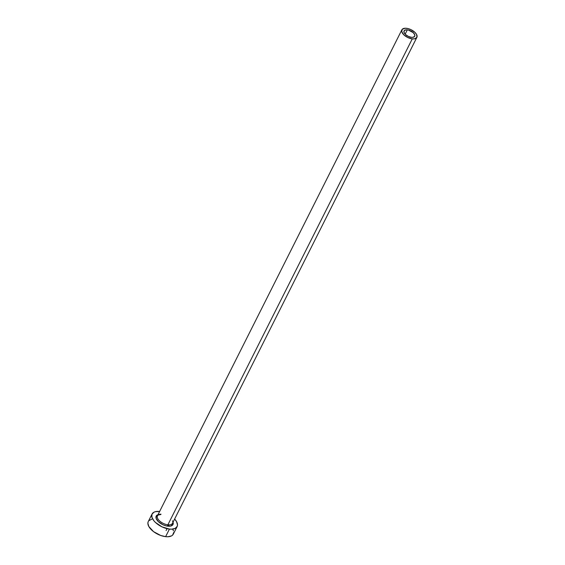 <?xml version="1.0" encoding="UTF-8"?>
<svg xmlns="http://www.w3.org/2000/svg" width="565" height="565" viewBox="0 0 565 565"><rect width="100%" height="100%" fill="white"/><g stroke="black" fill="none" stroke-linecap="round" stroke-linejoin="round"><path stroke-width="0.85" d="M407.323 29.846A5.954 2.995 -153.3 0 1 412.987 32.41A5.954 2.995 -153.3 0 1 414.696 36.259A5.954 2.995 -153.3 0 1 411.433 37.325L408.262 36.372L405.465 34.479L403.989 32.29L404.328 30.531L406.369 29.804L408.354 30.03L413.29 32.692L414.767 34.882L414.745 36.146L413.22 37.262L411.433 37.325A5.954 2.995 -153.3 0 1 405.769 34.762A5.954 2.995 -153.3 0 1 404.06 30.913A5.954 2.995 -153.3 0 1 407.323 29.846L405.147 34.168L407.323 29.846M172.389 520.817A9.386 4.718 -153.3 0 1 167.833 526.177A0.982 0.501 96.5 0 1 167.876 524.807A8.404 4.23 26.7 0 0 172.657 522.83M160.813 514.553L158.264 514.998L157.466 515.753A8.404 4.23 26.7 0 0 159.881 521.191A8.404 4.23 26.7 0 0 167.876 524.807L412.281 38.865A8.404 4.23 -153.3 0 1 404.286 35.249A8.404 4.23 -153.3 0 1 401.87 29.811A8.404 4.23 -153.3 0 1 406.475 28.306A8.404 4.23 -153.3 0 1 414.47 31.93A8.404 4.23 -153.3 0 1 416.885 37.361A8.404 4.23 -153.3 0 1 412.281 38.865L167.876 524.807A8.404 4.23 26.7 0 0 172.48 523.303L416.885 37.361M152.077 513.995L148.27 521.566A14.005 7.048 26.7 0 0 152.303 530.62A14.005 7.048 26.7 0 0 165.623 536.651L169.429 529.08A14.005 7.048 -153.3 0 1 156.109 523.049A14.005 7.048 -153.3 0 1 152.077 513.995A14.005 7.048 -153.3 0 1 159.62 511.473M148.15 521.841L147.875 523.232L148.814 526.495L153.518 531.616L160.672 535.465L165.623 536.651A14.005 7.048 26.7 0 0 173.3 534.151L177.106 526.58A14.005 7.048 -153.3 0 1 169.429 529.08L165.623 536.651L167.862 536.75L171.456 535.924L172.671 535.041L173.695 532.477M159.754 511.487L155.545 511.636L153.92 512.215L151.957 514.27L151.914 517.236L153.8 520.669L155.389 522.392L161.964 526.841L169.429 529.08L171.668 529.179L175.263 528.36L177.233 526.305L177.502 524.906L176.562 521.65L174.634 519.023A14.005 7.048 -153.3 0 1 177.106 526.58M173.045 522.187L173.06 524.32L170.658 526.079L166.209 525.888L162.833 524.68L158.426 521.7L156.095 518.239L156.632 515.471L158.532 514.489M151.738 519.207L148.906 520.676M173.469 530.909L172.756 529.214M412.281 38.865L414.809 38.773L416.963 37.198L416.56 34.401L414.901 32.318L410.953 29.648L407.93 28.568L405.133 28.25L402.252 29.274L401.772 31.753L403.855 34.853L407.803 37.523L412.281 38.865M160.997 514.185A8.404 4.23 26.7 0 0 157.296 516.226A8.404 4.23 26.7 0 0 167.876 524.807A0.982 0.501 -83.5 0 0 167.833 526.177A9.386 4.718 -153.3 0 1 158.009 521.283A9.386 4.718 -153.3 0 1 157.19 515.019M168.949 524.871L168.271 526.22M167.049 528.656L166.103 530.535M157.466 515.753L401.87 29.811"/></g></svg>
